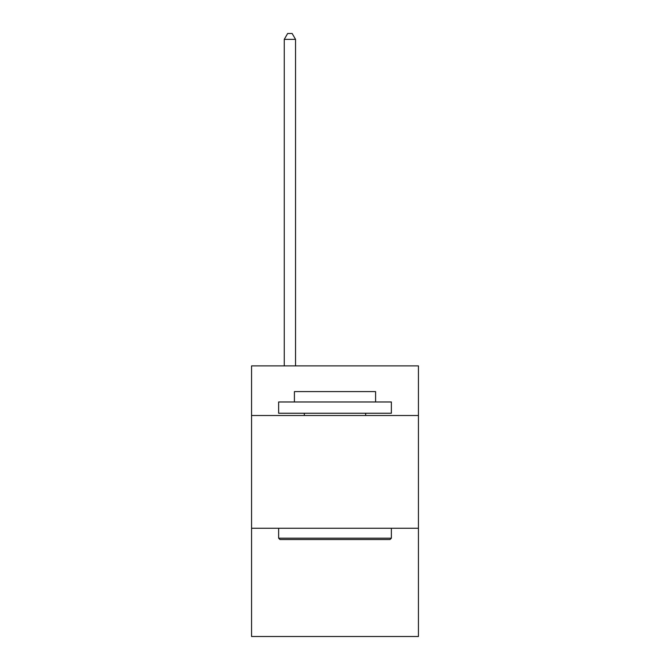 <?xml version="1.0" encoding="UTF-8"?>
<svg xmlns="http://www.w3.org/2000/svg" width="670" height="670" viewBox="0 0 670 670"><rect width="100%" height="100%" fill="white"/><g stroke="black" fill="none" stroke-linecap="round" stroke-linejoin="round"><path stroke-width="1" d="M418.44 415.509L418.44 365.895L251.56 365.895L251.56 415.509L418.44 415.509L418.44 636.5L251.56 636.5L251.56 415.509M418.44 528.261L251.56 528.261M279.976 539.534L278.628 538.178L391.372 538.178L390.024 539.534L279.976 539.534M391.372 401.975L391.372 413.248L278.628 413.248L278.628 401.975L391.372 401.975M294.406 401.975L294.406 391.598L375.594 391.598L375.594 401.975M391.372 528.261L391.372 538.178M278.628 528.261L278.628 538.178M365.669 413.248L365.669 415.509M304.331 413.248L304.331 415.509M295.537 365.895L295.537 39.363L284.264 39.363L284.264 365.895M284.264 39.363L287.648 33.5L292.154 33.5L295.537 39.363"/></g></svg>
